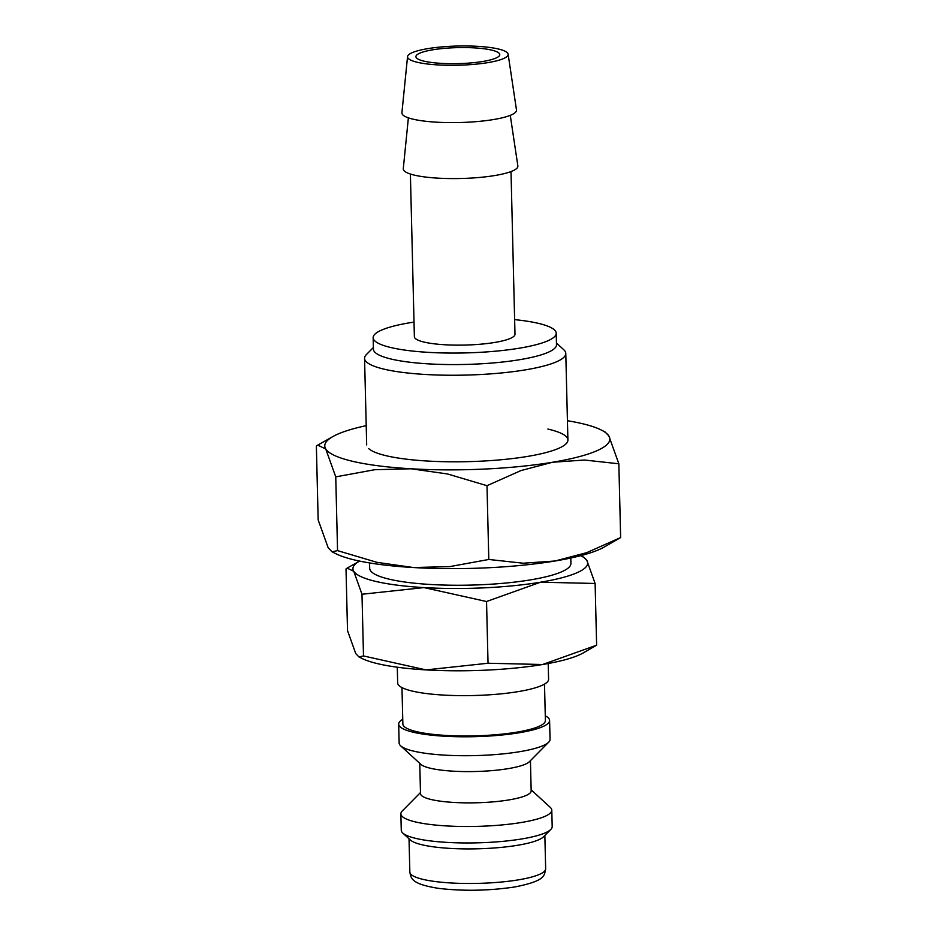 <?xml version="1.0" encoding="UTF-8"?>
<svg xmlns="http://www.w3.org/2000/svg" width="937" height="937" viewBox="0 0 937 937"><rect width="100%" height="100%" fill="white"/><g stroke="black" fill="none" stroke-linecap="round" stroke-linejoin="round"><path stroke-width="1.41" d="M397.288 667.203L397.663 682.968A75.475 14.406 -1.4 0 0 412.678 691.178A75.475 14.406 -1.4 0 0 497.09 694.223A75.475 14.406 -1.4 0 0 548.59 679.278L548.204 663.513M401.973 687.594L402.863 724.02A71.282 13.61 -1.4 0 0 417.047 731.762A71.282 13.61 -1.4 0 0 496.762 734.643A71.282 13.61 -1.4 0 0 545.393 720.53L544.502 684.115M402.746 719.288A75.475 14.406 -1.4 0 0 398.67 724.125L399.139 743.053A75.475 14.406 -1.4 0 0 400.649 745.817A75.475 14.406 -1.4 0 0 414.142 751.251A75.475 14.406 -1.4 0 0 491.457 754.847A75.475 14.406 -1.4 0 0 548.684 742.198A75.475 14.406 -1.4 0 0 550.054 739.363L549.586 720.436A75.475 14.406 -1.4 0 0 545.287 715.798M398.67 724.125A75.475 14.406 -1.4 0 0 413.685 732.324A75.475 14.406 -1.4 0 0 498.097 735.369A75.475 14.406 -1.4 0 0 549.586 720.436M400.649 745.817L420.842 764.334A55.353 10.565 -1.4 0 0 430.751 768.328A55.353 10.565 -1.4 0 0 487.439 770.964A55.353 10.565 -1.4 0 0 529.405 761.687L548.684 742.198M419.764 763.35L420.502 793.58A55.353 10.565 -1.4 0 0 431.512 799.601A55.353 10.565 -1.4 0 0 493.412 801.838A55.353 10.565 -1.4 0 0 531.174 790.875L530.436 760.645M420.479 792.55L402.242 810.997A75.475 14.406 -1.4 0 0 400.86 813.831A75.475 14.406 -1.4 0 0 415.876 822.03A75.475 14.406 -1.4 0 0 500.288 825.087A75.475 14.406 -1.4 0 0 551.788 810.142A75.475 14.406 -1.4 0 0 550.277 807.378L531.15 789.844M400.86 813.831L401.27 830.287A75.475 14.406 -1.4 0 0 402.781 833.052A75.475 14.406 -1.4 0 0 416.274 838.498A75.475 14.406 -1.4 0 0 493.588 842.094A75.475 14.406 -1.4 0 0 550.815 829.432A75.475 14.406 -1.4 0 0 552.186 826.598L551.788 810.142M402.781 833.052L410.347 839.997A67.932 12.966 -1.4 0 0 422.505 844.893A67.932 12.966 -1.4 0 0 492.077 848.137A67.932 12.966 -1.4 0 0 543.589 836.741L550.815 829.432M347.135 568.115L359.562 561.076A117.418 22.406 -1.4 0 0 353.753 571.289A117.418 22.406 -1.4 0 0 376.276 581.537A117.418 22.406 -1.4 0 0 424.004 587.593A117.418 22.406 -1.4 0 0 540.567 582.205L595.112 583.47L586.878 560.513A117.418 22.406 -1.4 0 0 580.694 555.676L583.681 557.175L586.878 560.513A117.418 22.406 -1.4 0 1 540.567 582.205L486.537 601.519L424.004 587.593L361.987 594.245L353.753 571.289L347.135 568.115L346.011 568.911L347.522 630.636L355.755 653.593L358.953 656.931L363.497 655.959L361.987 594.245M358.953 656.931L361.987 658.453A117.418 22.406 -1.4 0 0 378.29 663.829A117.418 22.406 -1.4 0 0 426.019 669.896A117.418 22.406 -1.4 0 0 542.582 664.509A117.418 22.406 -1.4 0 0 583.025 653.042L596.623 645.195L542.582 664.509L488.036 663.244L426.019 669.896L363.497 655.959M407.548 56.63L401.914 112.733A57.321 10.939 -1.4 0 0 413.299 119.233A57.321 10.939 -1.4 0 0 478.057 121.482A57.321 10.939 -1.4 0 0 516.486 109.934L508.123 54.17A50.317 9.604 -1.4 0 0 498.144 48.935A50.317 9.604 -1.4 0 0 442.428 46.85A50.317 9.604 -1.4 0 0 407.548 56.63A50.317 9.604 -1.4 0 0 417.539 62.334A50.317 9.604 -1.4 0 0 474.38 64.313A50.317 9.604 -1.4 0 0 508.123 54.17M408.38 117.851L403.285 168.707A57.321 10.939 -1.4 0 0 414.669 175.196A57.321 10.939 -1.4 0 0 479.428 177.456A57.321 10.939 -1.4 0 0 517.856 165.896L510.278 115.356M410.394 174.024L414.377 336.688A50.317 9.604 -1.4 0 0 424.379 342.157A50.317 9.604 -1.4 0 0 480.658 344.195A50.317 9.604 -1.4 0 0 514.987 334.228L511.005 171.576M414.013 322.094A91.568 17.475 -1.4 0 0 373.149 337.695L373.43 349.22A91.568 17.475 -1.4 0 0 391.631 359.164A91.568 17.475 -1.4 0 0 494.033 362.865A91.568 17.475 -1.4 0 0 556.496 344.746L556.215 333.221A91.568 17.475 -1.4 0 0 538.002 323.265A91.568 17.475 -1.4 0 0 514.624 319.634M373.149 337.695A91.568 17.475 -1.4 0 0 391.35 347.65A91.568 17.475 -1.4 0 0 493.752 351.352A91.568 17.475 -1.4 0 0 556.215 333.221M373.383 347.498L366.39 354.573A100.646 19.208 -1.4 0 0 364.563 358.344A100.646 19.208 -1.4 0 0 384.58 369.283A100.646 19.208 -1.4 0 0 497.125 373.359A100.646 19.208 -1.4 0 0 565.784 353.425A100.646 19.208 -1.4 0 0 563.781 349.747L556.449 343.024M570.785 558.019L570.926 563.442A100.646 19.208 178.6 0 1 502.267 583.364A100.646 19.208 178.6 0 1 389.71 579.3A100.646 19.208 178.6 0 1 369.693 568.361L369.565 562.938M424.262 61.21A41.931 8 178.6 0 1 415.923 56.653A41.931 8 178.6 0 1 444.525 48.349A41.931 8 178.6 0 1 491.421 50.048A41.931 8 178.6 0 1 499.761 54.604A41.931 8 178.6 0 1 471.159 62.908A41.931 8 178.6 0 1 424.262 61.21M488.036 663.244L486.537 601.519M596.623 645.195L595.112 583.47M368.698 448.6A100.646 19.208 -1.4 0 0 386.7 455.85A100.646 19.208 -1.4 0 0 489.77 460.653A100.646 19.208 -1.4 0 0 566.077 443.775A100.646 19.208 -1.4 0 0 547.887 429.052M332.049 551.799L335.727 553.65A142.576 27.208 -1.4 0 0 355.521 560.197A142.576 27.208 -1.4 0 0 413.486 567.541A142.576 27.208 -1.4 0 0 555.02 561.005A142.576 27.208 -1.4 0 0 604.142 547.091L620.634 537.557L586.703 552.666L555.02 561.005L523.186 563.219L488.798 559.471L449.83 566.604L413.486 567.541L376.979 562.352L337.554 550.628L332.049 551.799L328.161 547.747L318.158 519.883L316.366 446.106L317.725 445.134L325.748 448.987L335.751 476.863L374.718 469.718L411.062 468.781L447.57 473.981L486.994 485.694L520.925 470.585L552.607 462.246L584.442 460.032L618.842 463.78L608.839 435.904A142.576 27.208 -1.4 0 0 601.273 430.013A142.576 27.208 -1.4 0 0 581.479 423.465A142.576 27.208 -1.4 0 0 567.435 420.725M366.215 425.644A142.576 27.208 -1.4 0 0 332.858 436.572A142.576 27.208 -1.4 0 0 325.748 448.987A142.576 27.208 -1.4 0 0 353.108 461.426A142.576 27.208 -1.4 0 0 411.062 468.781A142.576 27.208 -1.4 0 0 552.607 462.246A142.576 27.208 -1.4 0 0 608.839 435.904L604.951 431.863L601.273 430.013M488.798 559.471L486.994 485.694M337.554 550.628L335.751 476.863M620.634 537.557L618.842 463.78M545.662 868.763C544.128 875.463 546.224 880.757 514.764 886.964C488.985 890.794 463.604 891.274 438.645 888.381C411.554 884.095 411.027 878.566 409.844 872.078A67.932 12.966 -1.4 0 0 423.348 879.456A67.932 12.966 -1.4 0 0 518.407 879.855A67.932 12.966 -1.4 0 0 545.662 868.763L544.854 835.464M409.844 872.078L409.024 838.779M366.683 444.911L364.563 358.344M567.904 439.992L565.784 353.425M332.858 436.572L317.725 445.134"/></g></svg>
